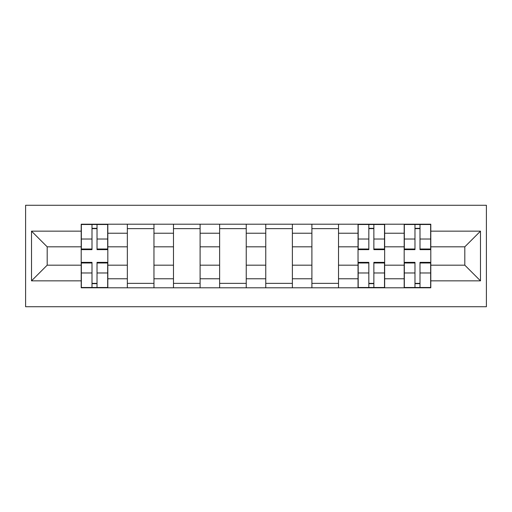 <?xml version="1.0" encoding="UTF-8"?>
<svg xmlns="http://www.w3.org/2000/svg" width="512" height="512" viewBox="0 0 512 512"><rect width="100%" height="100%" fill="white"/><g stroke="black" fill="none" stroke-linecap="round" stroke-linejoin="round"><path stroke-width="0.77" d="M25.6 306.726L486.4 306.726L486.4 205.274L25.6 205.274L25.6 306.726M127.341 287.795L127.341 233.229L107.821 233.229L107.821 287.795M107.821 233.229L107.821 224.205M127.341 233.229L127.341 224.205M153.958 224.205L153.958 287.795M173.485 287.795L173.485 224.205M200.102 224.205L200.102 287.795M219.622 287.795L219.622 224.205M246.24 224.205L246.24 287.795M265.76 287.795L265.76 224.205M292.378 224.205L292.378 287.795M311.898 287.795L311.898 224.205M338.515 224.205L338.515 287.795M358.042 287.795L358.042 224.205M384.659 224.205L384.659 287.795M404.179 287.795L404.179 224.205M404.179 265.171L384.659 265.171M358.042 265.171L338.515 265.171M311.898 265.171L292.378 265.171M265.76 265.171L246.24 265.171M219.622 265.171L200.102 265.171M173.485 265.171L153.958 265.171M127.341 265.171L107.821 265.171M404.179 246.829L384.659 246.829M358.042 246.829L338.515 246.829M311.898 246.829L292.378 246.829M265.76 246.829L246.24 246.829M219.622 246.829L200.102 246.829M173.485 246.829L153.958 246.829M127.341 246.829L107.821 246.829M47.194 265.171L81.203 265.171L81.203 246.829L47.194 246.829L47.194 265.171L31.514 280.845L31.514 231.155L81.203 231.155L81.203 246.829M430.797 246.829L430.797 265.171L464.806 265.171L464.806 246.829L430.797 246.829L430.797 224.205L81.203 224.205L81.203 231.155M430.797 231.155L480.486 231.155L480.486 280.845L430.797 280.845L430.797 265.171M81.203 265.171L81.203 287.795L430.797 287.795L430.797 280.845M81.203 280.845L31.514 280.845M97.024 283.36L92 283.36M92 228.64L97.024 228.64M153.958 283.36L127.341 283.36M127.341 228.64L153.958 228.64M200.102 283.36L173.485 283.36M173.485 228.64L200.102 228.64M246.24 283.36L219.622 283.36M219.622 228.64L246.24 228.64M292.378 283.36L265.76 283.36M265.76 228.64L292.378 228.64M338.515 283.36L311.898 283.36M311.898 228.64L338.515 228.64M373.862 283.36L368.832 283.36M368.832 228.64L373.862 228.64M420 283.36L414.976 283.36M414.976 228.64L420 228.64M31.514 231.155L47.194 246.829M464.806 265.171L480.486 280.845M464.806 246.829L480.486 231.155M97.024 249.638L97.024 224.499L107.674 224.499L107.674 249.638L97.024 249.638M92 228.346L97.024 228.346M92 224.499L81.35 224.499L81.35 249.638L92 249.638L92 224.499L97.024 224.499M92 262.362L92 287.501L81.35 287.501L81.35 262.362L92 262.362M97.024 283.654L92 283.654M97.024 287.501L107.674 287.501L107.674 262.362L97.024 262.362L97.024 287.501L92 287.501M373.862 249.638L373.862 224.499L384.512 224.499L384.512 249.638L373.862 249.638M368.832 228.346L373.862 228.346M368.832 224.499L358.189 224.499L358.189 249.638L368.832 249.638L368.832 224.499L373.862 224.499M368.832 262.362L368.832 287.501L358.189 287.501L358.189 262.362L368.832 262.362M373.862 283.654L368.832 283.654M373.862 287.501L384.512 287.501L384.512 262.362L373.862 262.362L373.862 287.501L368.832 287.501M420 249.638L420 224.499L430.65 224.499L430.65 249.638L420 249.638M414.976 228.346L420 228.346M414.976 224.499L404.326 224.499L404.326 249.638L414.976 249.638L414.976 224.499L420 224.499M414.976 262.362L414.976 287.501L404.326 287.501L404.326 262.362L414.976 262.362M420 283.654L414.976 283.654M420 287.501L430.65 287.501L430.65 262.362L420 262.362L420 287.501L414.976 287.501M358.042 233.229L338.515 233.229M311.898 233.229L292.378 233.229M265.76 233.229L246.24 233.229M219.622 233.229L200.102 233.229M173.485 233.229L153.958 233.229M404.179 233.229L384.659 233.229M358.042 278.771L338.515 278.771M311.898 278.771L292.378 278.771M265.76 278.771L246.24 278.771M219.622 278.771L200.102 278.771M173.485 278.771L153.958 278.771M127.341 278.771L107.821 278.771M404.179 278.771L384.659 278.771M97.024 249.018L107.674 249.018M97.024 239.027L107.674 239.027M81.35 249.018L92 249.018M81.35 239.027L92 239.027M92 262.982L81.35 262.982M92 272.973L81.35 272.973M107.674 262.982L97.024 262.982M107.674 272.973L97.024 272.973M373.862 249.018L384.512 249.018M373.862 239.027L384.512 239.027M358.189 249.018L368.832 249.018M358.189 239.027L368.832 239.027M368.832 262.982L358.189 262.982M368.832 272.973L358.189 272.973M384.512 262.982L373.862 262.982M384.512 272.973L373.862 272.973M420 249.018L430.65 249.018M420 239.027L430.65 239.027M404.326 249.018L414.976 249.018M404.326 239.027L414.976 239.027M414.976 262.982L404.326 262.982M414.976 272.973L404.326 272.973M430.65 262.982L420 262.982M430.65 272.973L420 272.973"/></g></svg>
